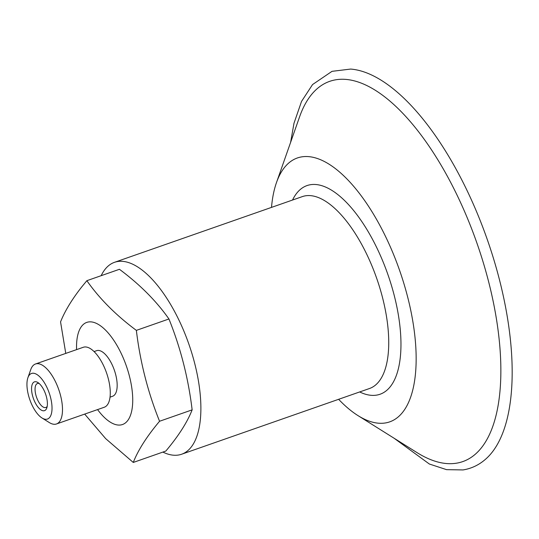 <?xml version="1.0" encoding="UTF-8"?>
<svg xmlns="http://www.w3.org/2000/svg" width="539" height="539" viewBox="0 0 539 539"><rect width="100%" height="100%" fill="white"/><g stroke="black" fill="none" stroke-linecap="round" stroke-linejoin="round"><path stroke-width="0.81" d="M47.196 406.386A12.707 5.397 70.7 0 1 45.849 407.491A12.707 5.397 70.7 0 1 38.727 402.04A12.707 5.397 70.7 0 1 35.055 388.875A12.707 5.397 70.7 0 1 37.46 383.499A12.707 5.397 70.7 0 1 39.199 383.525M31.565 388.309A15.247 6.475 -109.3 0 0 37.791 406.837A15.247 6.475 -109.3 0 0 46.799 407.962A15.247 6.475 -109.3 0 0 45.593 394.117A15.247 6.475 -109.3 0 0 37.905 382.542A15.247 6.475 -109.3 0 0 31.565 388.309M26.95 383.674A24.14 10.254 70.7 0 1 27.9 377.718A24.14 10.254 70.7 0 1 49.164 392.87A24.14 10.254 70.7 0 1 41.981 417.968A24.14 10.254 70.7 0 1 26.95 383.674M41.981 417.968L49.285 422.549A31.767 13.495 -109.3 0 0 56.487 423.964A31.767 13.495 -109.3 0 0 62.484 410.529A31.767 13.495 -109.3 0 0 53.307 377.61A31.767 13.495 -109.3 0 0 35.507 363.987A31.767 13.495 -109.3 0 0 30.757 369.586L27.9 377.718M35.507 363.987L83.289 347.278A31.767 13.495 70.7 0 1 101.083 360.894A31.767 13.495 70.7 0 1 110.266 393.814A31.767 13.495 70.7 0 1 104.263 407.248L56.487 423.964M94.082 351.576L96.663 350.673A24.14 10.254 70.7 0 1 110.192 361.022A24.14 10.254 70.7 0 1 117.165 386.045A24.14 10.254 70.7 0 1 112.604 396.253L110.023 397.155M133.268 462.449L165.844 451.049C178.537 435.95 187.302 422.219 192.14 409.862C188.333 378.196 180.599 347.898 168.943 318.98C156.364 301.045 139.857 284.477 119.436 269.291L86.86 280.684C99.432 298.619 115.932 315.187 136.36 330.373C140.167 362.04 147.902 392.338 159.564 421.255C146.871 436.361 138.105 450.092 133.268 462.449L105.644 438.605L84.684 414.1M168.943 318.98L136.36 330.373M192.14 409.862L159.564 421.255M65.765 353.402L60.557 321.877C64.875 311.03 71.99 299.313 81.894 286.728L86.86 280.684M162.879 452.086A101.655 43.181 -109.3 0 0 181.636 454.229A101.655 43.181 -109.3 0 0 191.291 351.448A101.655 43.181 -109.3 0 0 114.504 262.318A101.655 43.181 -109.3 0 0 101.17 275.678M394.13 438.261L429.347 464.018L446.561 469.651L463.041 469.934C471.982 468.485 479.892 464.544 486.771 458.123A209.664 89.056 -109.3 0 0 492.397 254.94A209.664 89.056 -109.3 0 0 350.673 69.066L332.017 71.337L312.546 84.562L301.537 101.413L293.984 123.276L290.615 142.343M338.627 399.311A139.776 59.371 -109.3 0 0 357.99 415.609L417.058 452.632A201.431 85.56 -109.3 0 0 456.304 463.217A201.431 85.56 -109.3 0 0 481.853 257.952A201.431 85.56 -109.3 0 0 384.812 96.932A201.431 85.56 -109.3 0 0 299.59 116.815L276.48 182.58A139.776 59.371 -109.3 0 0 271.501 207.4M357.99 415.609A139.776 59.371 -109.3 0 0 402.956 280.523A139.776 59.371 -109.3 0 0 335.615 168.781A139.776 59.371 -109.3 0 0 276.48 182.58M97.566 409.593A54.102 22.982 -109.3 0 0 132.284 391.779A54.102 22.982 -109.3 0 0 88.497 321.965A54.102 22.982 -109.3 0 0 76.551 345.277A54.102 22.982 -109.3 0 0 76.585 349.622M359.675 391.947A110.549 46.954 -109.3 0 0 376.505 395.134A110.549 46.954 -109.3 0 0 390.532 282.483A110.549 46.954 -109.3 0 0 292.542 200.036M181.636 454.229L369.491 388.511A101.655 43.181 -109.3 0 0 379.146 285.737A101.655 43.181 -109.3 0 0 302.359 196.6L114.504 262.318"/></g></svg>
